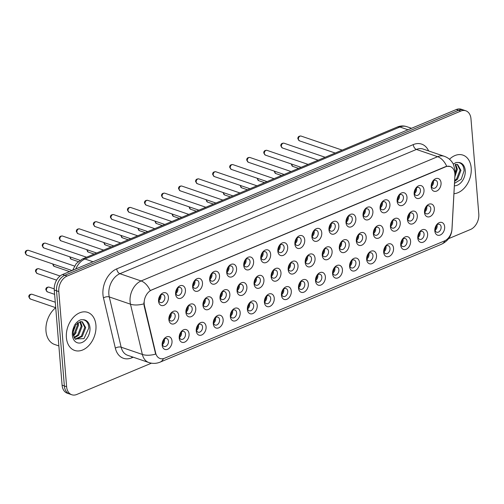 <?xml version="1.0" encoding="UTF-8"?>
<svg xmlns="http://www.w3.org/2000/svg" width="504" height="504" viewBox="0 0 504 504"><rect width="100%" height="100%" fill="white"/><g stroke="black" fill="none" stroke-linecap="round" stroke-linejoin="round"><path stroke-width="0.76" d="M189.05 333.887A6.703 4.7 -71.1 0 1 184.634 342.14A6.703 4.7 -71.1 0 1 179.203 338.014A6.703 4.7 -71.1 0 1 179.355 335.632A6.703 4.7 -71.1 0 1 180.161 333.283A6.703 4.7 -71.1 0 1 185.441 329.433A6.703 4.7 -71.1 0 1 189.05 333.887M179.411 335.374A4.19 2.936 108.9 0 0 179.355 336.659A4.19 2.936 108.9 0 0 181.075 339.337A4.19 2.936 108.9 0 0 184.199 338.127A4.19 2.936 108.9 0 0 185.51 334.083A4.19 2.936 108.9 0 0 183.784 331.405A4.19 2.936 108.9 0 0 180.048 333.516M206.092 326.743A6.703 4.7 -71.1 0 1 201.676 334.996A6.703 4.7 -71.1 0 1 196.245 330.87A6.703 4.7 -71.1 0 1 196.396 328.488A6.703 4.7 -71.1 0 1 197.203 326.138A6.703 4.7 -71.1 0 1 202.482 322.289A6.703 4.7 -71.1 0 1 206.092 326.743M196.453 328.23A4.19 2.936 108.9 0 0 196.396 329.515A4.19 2.936 108.9 0 0 198.116 332.193A4.19 2.936 108.9 0 0 201.241 330.983A4.19 2.936 108.9 0 0 202.545 326.939A4.19 2.936 108.9 0 0 200.825 324.261A4.19 2.936 108.9 0 0 197.089 326.378M223.133 319.605A6.703 4.7 -71.1 0 1 218.717 327.858A6.703 4.7 -71.1 0 1 213.287 323.732A6.703 4.7 -71.1 0 1 213.438 321.35A6.703 4.7 -71.1 0 1 214.244 319A6.703 4.7 -71.1 0 1 219.523 315.151A6.703 4.7 -71.1 0 1 223.133 319.605M213.494 321.092A4.19 2.936 108.9 0 0 213.438 322.377A4.19 2.936 108.9 0 0 215.158 325.055A4.19 2.936 108.9 0 0 218.282 323.845A4.19 2.936 108.9 0 0 219.587 319.801A4.19 2.936 108.9 0 0 217.867 317.123A4.19 2.936 108.9 0 0 214.124 319.234M240.175 312.461A6.703 4.7 -71.1 0 1 235.759 320.714A6.703 4.7 -71.1 0 1 230.328 316.588A6.703 4.7 -71.1 0 1 230.479 314.206A6.703 4.7 -71.1 0 1 231.279 311.856A6.703 4.7 -71.1 0 1 236.565 308.007A6.703 4.7 -71.1 0 1 240.175 312.461M230.536 313.948A4.19 2.936 108.9 0 0 230.479 315.233A4.19 2.936 108.9 0 0 232.199 317.911A4.19 2.936 108.9 0 0 235.324 316.701A4.19 2.936 108.9 0 0 236.628 312.656A4.19 2.936 108.9 0 0 234.908 309.979A4.19 2.936 108.9 0 0 231.166 312.096M257.21 305.323A6.703 4.7 -71.1 0 1 252.8 313.576A6.703 4.7 -71.1 0 1 247.369 309.45A6.703 4.7 -71.1 0 1 247.521 307.068A6.703 4.7 -71.1 0 1 248.321 304.718A6.703 4.7 -71.1 0 1 253.607 300.869A6.703 4.7 -71.1 0 1 257.21 305.323M247.577 306.81A4.19 2.936 108.9 0 0 247.521 308.095A4.19 2.936 108.9 0 0 249.241 310.773A4.19 2.936 108.9 0 0 252.365 309.563A4.19 2.936 108.9 0 0 253.669 305.519A4.19 2.936 108.9 0 0 251.95 302.841A4.19 2.936 108.9 0 0 248.207 304.952M274.252 298.179A6.703 4.7 -71.1 0 1 269.842 306.432A6.703 4.7 -71.1 0 1 264.411 302.305A6.703 4.7 -71.1 0 1 264.562 299.924A6.703 4.7 -71.1 0 1 265.362 297.574A6.703 4.7 -71.1 0 1 270.642 293.725A6.703 4.7 -71.1 0 1 274.252 298.179M264.613 299.666A4.19 2.936 108.9 0 0 264.562 300.951A4.19 2.936 108.9 0 0 266.282 303.628A4.19 2.936 108.9 0 0 269.407 302.419A4.19 2.936 108.9 0 0 270.711 298.374A4.19 2.936 108.9 0 0 268.991 295.697A4.19 2.936 108.9 0 0 265.249 297.814M291.293 291.041A6.703 4.7 -71.1 0 1 286.883 299.294A6.703 4.7 -71.1 0 1 281.452 295.168A6.703 4.7 -71.1 0 1 281.604 292.786A6.703 4.7 -71.1 0 1 282.404 290.436A6.703 4.7 -71.1 0 1 287.683 286.587A6.703 4.7 -71.1 0 1 291.293 291.041M281.654 292.528A4.19 2.936 108.9 0 0 281.597 293.813A4.19 2.936 108.9 0 0 283.324 296.491A4.19 2.936 108.9 0 0 286.448 295.281A4.19 2.936 108.9 0 0 287.752 291.236A4.19 2.936 108.9 0 0 286.033 288.559A4.19 2.936 108.9 0 0 282.29 290.669M308.335 283.897A6.703 4.7 -71.1 0 1 303.925 292.15A6.703 4.7 -71.1 0 1 298.494 288.023A6.703 4.7 -71.1 0 1 298.645 285.642A6.703 4.7 -71.1 0 1 299.445 283.292A6.703 4.7 -71.1 0 1 304.725 279.443A6.703 4.7 -71.1 0 1 308.335 283.897M298.696 285.384A4.19 2.936 108.9 0 0 298.639 286.669A4.19 2.936 108.9 0 0 300.359 289.346A4.19 2.936 108.9 0 0 303.49 288.137A4.19 2.936 108.9 0 0 304.794 284.092A4.19 2.936 108.9 0 0 303.074 281.415A4.19 2.936 108.9 0 0 299.332 283.531M325.376 276.759A6.703 4.7 -71.1 0 1 320.966 285.012A6.703 4.7 -71.1 0 1 315.536 280.886A6.703 4.7 -71.1 0 1 315.68 278.504A6.703 4.7 -71.1 0 1 316.487 276.154A6.703 4.7 -71.1 0 1 321.766 272.305A6.703 4.7 -71.1 0 1 325.376 276.759M315.737 278.246A4.19 2.936 108.9 0 0 315.68 279.531A4.19 2.936 108.9 0 0 317.4 282.209A4.19 2.936 108.9 0 0 320.531 280.999A4.19 2.936 108.9 0 0 321.836 276.954A4.19 2.936 108.9 0 0 320.116 274.277A4.19 2.936 108.9 0 0 316.373 276.387M342.418 269.615A6.703 4.7 -71.1 0 1 338.008 277.868A6.703 4.7 -71.1 0 1 332.577 273.741A6.703 4.7 -71.1 0 1 332.722 271.36A6.703 4.7 -71.1 0 1 333.528 269.01A6.703 4.7 -71.1 0 1 338.808 265.161A6.703 4.7 -71.1 0 1 342.418 269.615M332.779 271.102A4.19 2.936 108.9 0 0 332.722 272.387A4.19 2.936 108.9 0 0 334.442 275.064A4.19 2.936 108.9 0 0 337.573 273.855A4.19 2.936 108.9 0 0 338.877 269.81A4.19 2.936 108.9 0 0 337.157 267.133A4.19 2.936 108.9 0 0 333.415 269.249M359.459 262.477A6.703 4.7 -71.1 0 1 355.043 270.73A6.703 4.7 -71.1 0 1 349.612 266.603A6.703 4.7 -71.1 0 1 349.763 264.222A6.703 4.7 -71.1 0 1 350.57 261.872A6.703 4.7 -71.1 0 1 355.849 258.023A6.703 4.7 -71.1 0 1 359.459 262.477M349.82 263.964A4.19 2.936 108.9 0 0 349.763 265.249A4.19 2.936 108.9 0 0 351.483 267.926A4.19 2.936 108.9 0 0 354.614 266.717A4.19 2.936 108.9 0 0 355.919 262.672A4.19 2.936 108.9 0 0 354.192 259.995A4.19 2.936 108.9 0 0 350.456 262.105M376.501 255.333A6.703 4.7 -71.1 0 1 372.084 263.586A6.703 4.7 -71.1 0 1 366.654 259.459A6.703 4.7 -71.1 0 1 366.805 257.078A6.703 4.7 -71.1 0 1 367.611 254.728A6.703 4.7 -71.1 0 1 372.891 250.879A6.703 4.7 -71.1 0 1 376.501 255.333M366.862 256.82A4.19 2.936 108.9 0 0 366.805 258.105A4.19 2.936 108.9 0 0 368.525 260.782A4.19 2.936 108.9 0 0 371.65 259.573A4.19 2.936 108.9 0 0 372.954 255.528A4.19 2.936 108.9 0 0 371.234 252.851A4.19 2.936 108.9 0 0 367.498 254.967M393.542 248.195A6.703 4.7 -71.1 0 1 389.126 256.448A6.703 4.7 -71.1 0 1 383.695 252.321A6.703 4.7 -71.1 0 1 383.846 249.94A6.703 4.7 -71.1 0 1 384.653 247.59A6.703 4.7 -71.1 0 1 389.932 243.741A6.703 4.7 -71.1 0 1 393.542 248.195M383.903 249.682A4.19 2.936 108.9 0 0 383.846 250.967A4.19 2.936 108.9 0 0 385.566 253.644A4.19 2.936 108.9 0 0 388.691 252.435A4.19 2.936 108.9 0 0 389.995 248.39A4.19 2.936 108.9 0 0 388.275 245.713A4.19 2.936 108.9 0 0 384.539 247.823M410.584 241.051A6.703 4.7 -71.1 0 1 406.167 249.304A6.703 4.7 -71.1 0 1 400.737 245.177A6.703 4.7 -71.1 0 1 400.888 242.796A6.703 4.7 -71.1 0 1 401.688 240.446A6.703 4.7 -71.1 0 1 406.974 236.597A6.703 4.7 -71.1 0 1 410.584 241.051M400.945 242.537A4.19 2.936 108.9 0 0 400.888 243.823A4.19 2.936 108.9 0 0 402.608 246.5A4.19 2.936 108.9 0 0 405.733 245.291A4.19 2.936 108.9 0 0 407.037 241.246A4.19 2.936 108.9 0 0 405.317 238.568A4.19 2.936 108.9 0 0 401.575 240.685M427.619 233.913A6.703 4.7 -71.1 0 1 423.209 242.166A6.703 4.7 -71.1 0 1 417.778 238.039A6.703 4.7 -71.1 0 1 417.929 235.658A6.703 4.7 -71.1 0 1 418.729 233.308A6.703 4.7 -71.1 0 1 424.015 229.459A6.703 4.7 -71.1 0 1 427.619 233.913M417.986 235.399A4.19 2.936 108.9 0 0 417.929 236.685A4.19 2.936 108.9 0 0 419.649 239.362A4.19 2.936 108.9 0 0 422.774 238.153A4.19 2.936 108.9 0 0 424.078 234.108A4.19 2.936 108.9 0 0 422.358 231.431A4.19 2.936 108.9 0 0 418.616 233.541M444.66 226.768A6.703 4.7 -71.1 0 1 440.25 235.022A6.703 4.7 -71.1 0 1 434.82 230.895A6.703 4.7 -71.1 0 1 434.971 228.514A6.703 4.7 -71.1 0 1 435.771 226.164A6.703 4.7 -71.1 0 1 441.057 222.314A6.703 4.7 -71.1 0 1 444.66 226.768M435.028 228.255A4.19 2.936 108.9 0 0 434.971 229.541A4.19 2.936 108.9 0 0 436.691 232.218A4.19 2.936 108.9 0 0 439.816 231.008A4.19 2.936 108.9 0 0 441.12 226.964A4.19 2.936 108.9 0 0 439.4 224.286A4.19 2.936 108.9 0 0 435.658 226.403M172.009 341.025A6.703 4.7 -71.1 0 1 167.599 349.278A6.703 4.7 -71.1 0 1 162.168 345.152A6.703 4.7 -71.1 0 1 162.313 342.77A6.703 4.7 -71.1 0 1 163.12 340.421A6.703 4.7 -71.1 0 1 168.399 336.571A6.703 4.7 -71.1 0 1 172.009 341.025M162.37 342.512A4.19 2.936 108.9 0 0 162.313 343.797A4.19 2.936 108.9 0 0 164.033 346.475A4.19 2.936 108.9 0 0 167.164 345.265A4.19 2.936 108.9 0 0 168.468 341.221A4.19 2.936 108.9 0 0 166.748 338.543A4.19 2.936 108.9 0 0 163.006 340.66M195.766 308.341A6.703 4.7 -71.1 0 1 191.35 316.594A6.703 4.7 -71.1 0 1 185.919 312.467A6.703 4.7 -71.1 0 1 186.071 310.086A6.703 4.7 -71.1 0 1 186.871 307.736A6.703 4.7 -71.1 0 1 192.156 303.887A6.703 4.7 -71.1 0 1 195.766 308.341M186.127 309.828A4.19 2.936 108.9 0 0 186.071 311.113A4.19 2.936 108.9 0 0 187.79 313.79A4.19 2.936 108.9 0 0 190.915 312.581A4.19 2.936 108.9 0 0 192.219 308.536A4.19 2.936 108.9 0 0 190.499 305.859A4.19 2.936 108.9 0 0 186.757 307.976M212.801 301.203A6.703 4.7 -71.1 0 1 208.391 309.456A6.703 4.7 -71.1 0 1 202.961 305.323A6.703 4.7 -71.1 0 1 203.112 302.948A6.703 4.7 -71.1 0 1 203.912 300.592A6.703 4.7 -71.1 0 1 209.198 296.749A6.703 4.7 -71.1 0 1 212.801 301.203M203.169 302.69A4.19 2.936 108.9 0 0 203.112 303.975A4.19 2.936 108.9 0 0 204.832 306.646A4.19 2.936 108.9 0 0 207.957 305.437A4.19 2.936 108.9 0 0 209.261 301.392A4.19 2.936 108.9 0 0 207.541 298.721A4.19 2.936 108.9 0 0 203.799 300.831M229.843 294.059A6.703 4.7 -71.1 0 1 225.433 302.312A6.703 4.7 -71.1 0 1 220.002 298.185A6.703 4.7 -71.1 0 1 220.154 295.804A6.703 4.7 -71.1 0 1 220.954 293.454A6.703 4.7 -71.1 0 1 226.233 289.605A6.703 4.7 -71.1 0 1 229.843 294.059M220.204 295.546A4.19 2.936 108.9 0 0 220.154 296.831A4.19 2.936 108.9 0 0 221.873 299.508A4.19 2.936 108.9 0 0 224.998 298.299A4.19 2.936 108.9 0 0 226.302 294.254A4.19 2.936 108.9 0 0 224.582 291.577A4.19 2.936 108.9 0 0 220.84 293.693M246.884 286.921A6.703 4.7 -71.1 0 1 242.474 295.174A6.703 4.7 -71.1 0 1 237.044 291.041A6.703 4.7 -71.1 0 1 237.195 288.666A6.703 4.7 -71.1 0 1 237.995 286.31A6.703 4.7 -71.1 0 1 243.274 282.467A6.703 4.7 -71.1 0 1 246.884 286.921M237.245 288.408A4.19 2.936 108.9 0 0 237.189 289.693A4.19 2.936 108.9 0 0 238.915 292.364A4.19 2.936 108.9 0 0 242.04 291.154A4.19 2.936 108.9 0 0 243.344 287.11A4.19 2.936 108.9 0 0 241.624 284.439A4.19 2.936 108.9 0 0 237.882 286.549M263.926 279.777A6.703 4.7 -71.1 0 1 259.516 288.03A6.703 4.7 -71.1 0 1 254.085 283.903A6.703 4.7 -71.1 0 1 254.23 281.522A6.703 4.7 -71.1 0 1 255.037 279.172A6.703 4.7 -71.1 0 1 260.316 275.323A6.703 4.7 -71.1 0 1 263.926 279.777M254.287 281.264A4.19 2.936 108.9 0 0 254.23 282.549A4.19 2.936 108.9 0 0 255.95 285.226A4.19 2.936 108.9 0 0 259.081 284.017A4.19 2.936 108.9 0 0 260.385 279.972A4.19 2.936 108.9 0 0 258.665 277.294A4.19 2.936 108.9 0 0 254.923 279.411M280.967 272.639A6.703 4.7 -71.1 0 1 276.557 280.892A6.703 4.7 -71.1 0 1 271.127 276.759A6.703 4.7 -71.1 0 1 271.272 274.384A6.703 4.7 -71.1 0 1 272.078 272.028A6.703 4.7 -71.1 0 1 277.358 268.185A6.703 4.7 -71.1 0 1 280.967 272.639M271.328 274.126A4.19 2.936 108.9 0 0 271.272 275.411A4.19 2.936 108.9 0 0 272.992 278.082A4.19 2.936 108.9 0 0 276.123 276.872A4.19 2.936 108.9 0 0 277.427 272.828A4.19 2.936 108.9 0 0 275.707 270.157A4.19 2.936 108.9 0 0 271.965 272.267M298.009 265.495A6.703 4.7 -71.1 0 1 293.599 273.748A6.703 4.7 -71.1 0 1 288.168 269.621A6.703 4.7 -71.1 0 1 288.313 267.24A6.703 4.7 -71.1 0 1 289.12 264.89A6.703 4.7 -71.1 0 1 294.399 261.041A6.703 4.7 -71.1 0 1 298.009 265.495M288.37 266.981A4.19 2.936 108.9 0 0 288.313 268.267A4.19 2.936 108.9 0 0 290.033 270.944A4.19 2.936 108.9 0 0 293.164 269.734A4.19 2.936 108.9 0 0 294.468 265.69A4.19 2.936 108.9 0 0 292.748 263.012A4.19 2.936 108.9 0 0 289.006 265.129M315.05 258.357A6.703 4.7 -71.1 0 1 310.634 266.61A6.703 4.7 -71.1 0 1 305.204 262.477A6.703 4.7 -71.1 0 1 305.355 260.102A6.703 4.7 -71.1 0 1 306.161 257.746A6.703 4.7 -71.1 0 1 311.441 253.903A6.703 4.7 -71.1 0 1 315.05 258.357M305.411 259.844A4.19 2.936 108.9 0 0 305.355 261.129A4.19 2.936 108.9 0 0 307.075 263.8A4.19 2.936 108.9 0 0 310.199 262.59A4.19 2.936 108.9 0 0 311.51 258.546A4.19 2.936 108.9 0 0 309.784 255.874A4.19 2.936 108.9 0 0 306.048 257.985M332.092 251.213A6.703 4.7 -71.1 0 1 327.676 259.466A6.703 4.7 -71.1 0 1 322.245 255.339A6.703 4.7 -71.1 0 1 322.396 252.958A6.703 4.7 -71.1 0 1 323.203 250.608A6.703 4.7 -71.1 0 1 328.482 246.758A6.703 4.7 -71.1 0 1 332.092 251.213M322.453 252.699A4.19 2.936 108.9 0 0 322.396 253.984A4.19 2.936 108.9 0 0 324.116 256.662A4.19 2.936 108.9 0 0 327.241 255.452A4.19 2.936 108.9 0 0 328.545 251.408A4.19 2.936 108.9 0 0 326.825 248.73A4.19 2.936 108.9 0 0 323.089 250.847M349.133 244.075A6.703 4.7 -71.1 0 1 344.717 252.328A6.703 4.7 -71.1 0 1 339.286 248.195A6.703 4.7 -71.1 0 1 339.438 245.82A6.703 4.7 -71.1 0 1 340.244 243.463A6.703 4.7 -71.1 0 1 345.524 239.621A6.703 4.7 -71.1 0 1 349.133 244.075M339.494 245.561A4.19 2.936 108.9 0 0 339.438 246.847A4.19 2.936 108.9 0 0 341.158 249.518A4.19 2.936 108.9 0 0 344.282 248.308A4.19 2.936 108.9 0 0 345.587 244.264A4.19 2.936 108.9 0 0 343.867 241.592A4.19 2.936 108.9 0 0 340.131 243.703M366.175 236.93A6.703 4.7 -71.1 0 1 361.759 245.183A6.703 4.7 -71.1 0 1 356.328 241.057A6.703 4.7 -71.1 0 1 356.479 238.676A6.703 4.7 -71.1 0 1 357.279 236.326A6.703 4.7 -71.1 0 1 362.565 232.476A6.703 4.7 -71.1 0 1 366.175 236.93M356.536 238.417A4.19 2.936 108.9 0 0 356.479 239.702A4.19 2.936 108.9 0 0 358.199 242.38A4.19 2.936 108.9 0 0 361.324 241.17A4.19 2.936 108.9 0 0 362.628 237.126A4.19 2.936 108.9 0 0 360.908 234.448A4.19 2.936 108.9 0 0 357.166 236.565M383.21 229.792A6.703 4.7 -71.1 0 1 378.8 238.046A6.703 4.7 -71.1 0 1 373.37 233.913A6.703 4.7 -71.1 0 1 373.521 231.538A6.703 4.7 -71.1 0 1 374.321 229.181A6.703 4.7 -71.1 0 1 379.606 225.338A6.703 4.7 -71.1 0 1 383.21 229.792M373.577 231.279A4.19 2.936 108.9 0 0 373.521 232.564A4.19 2.936 108.9 0 0 375.241 235.236A4.19 2.936 108.9 0 0 378.365 234.032A4.19 2.936 108.9 0 0 379.669 229.982A4.19 2.936 108.9 0 0 377.95 227.31A4.19 2.936 108.9 0 0 374.207 229.421M400.252 222.648A6.703 4.7 -71.1 0 1 395.842 230.901A6.703 4.7 -71.1 0 1 390.411 226.775A6.703 4.7 -71.1 0 1 390.562 224.393A6.703 4.7 -71.1 0 1 391.362 222.043A6.703 4.7 -71.1 0 1 396.648 218.194A6.703 4.7 -71.1 0 1 400.252 222.648M390.613 224.135A4.19 2.936 108.9 0 0 390.562 225.42A4.19 2.936 108.9 0 0 392.282 228.098A4.19 2.936 108.9 0 0 395.407 226.888A4.19 2.936 108.9 0 0 396.711 222.844A4.19 2.936 108.9 0 0 394.991 220.166A4.19 2.936 108.9 0 0 391.249 222.283M417.293 215.51A6.703 4.7 -71.1 0 1 412.883 223.763A6.703 4.7 -71.1 0 1 407.452 219.631A6.703 4.7 -71.1 0 1 407.604 217.256A6.703 4.7 -71.1 0 1 408.404 214.899A6.703 4.7 -71.1 0 1 413.683 211.056A6.703 4.7 -71.1 0 1 417.293 215.51M407.654 216.997A4.19 2.936 108.9 0 0 407.597 218.282A4.19 2.936 108.9 0 0 409.324 220.954A4.19 2.936 108.9 0 0 412.448 219.75A4.19 2.936 108.9 0 0 413.752 215.699A4.19 2.936 108.9 0 0 412.033 213.028A4.19 2.936 108.9 0 0 408.29 215.139M434.335 208.366A6.703 4.7 -71.1 0 1 429.925 216.619A6.703 4.7 -71.1 0 1 424.494 212.493A6.703 4.7 -71.1 0 1 424.645 210.111A6.703 4.7 -71.1 0 1 425.445 207.761A6.703 4.7 -71.1 0 1 430.725 203.912A6.703 4.7 -71.1 0 1 434.335 208.366M424.696 209.853A4.19 2.936 108.9 0 0 424.639 211.138A4.19 2.936 108.9 0 0 426.359 213.816A4.19 2.936 108.9 0 0 429.49 212.606A4.19 2.936 108.9 0 0 430.794 208.561A4.19 2.936 108.9 0 0 429.074 205.884A4.19 2.936 108.9 0 0 425.332 208.001M178.725 315.485A6.703 4.7 -71.1 0 1 174.308 323.738A6.703 4.7 -71.1 0 1 168.878 319.605A6.703 4.7 -71.1 0 1 169.029 317.224A6.703 4.7 -71.1 0 1 169.829 314.874A6.703 4.7 -71.1 0 1 175.115 311.031A6.703 4.7 -71.1 0 1 178.725 315.485M169.086 316.972A4.19 2.936 108.9 0 0 169.029 318.257A4.19 2.936 108.9 0 0 170.749 320.928A4.19 2.936 108.9 0 0 173.874 319.719A4.19 2.936 108.9 0 0 175.178 315.674A4.19 2.936 108.9 0 0 173.458 313.003A4.19 2.936 108.9 0 0 169.716 315.113M185.434 289.939A6.703 4.7 -71.1 0 1 181.024 298.192A6.703 4.7 -71.1 0 1 175.594 294.065A6.703 4.7 -71.1 0 1 175.745 291.684A6.703 4.7 -71.1 0 1 176.545 289.334A6.703 4.7 -71.1 0 1 181.824 285.484A6.703 4.7 -71.1 0 1 185.434 289.939M175.795 291.425A4.19 2.936 108.9 0 0 175.738 292.711A4.19 2.936 108.9 0 0 177.465 295.388A4.19 2.936 108.9 0 0 180.589 294.178A4.19 2.936 108.9 0 0 181.894 290.134A4.19 2.936 108.9 0 0 180.174 287.456A4.19 2.936 108.9 0 0 176.431 289.567M202.476 282.801A6.703 4.7 -71.1 0 1 198.066 291.047A6.703 4.7 -71.1 0 1 192.635 286.921A6.703 4.7 -71.1 0 1 192.786 284.539A6.703 4.7 -71.1 0 1 193.586 282.19A6.703 4.7 -71.1 0 1 198.866 278.347A6.703 4.7 -71.1 0 1 202.476 282.801M192.837 284.288A4.19 2.936 108.9 0 0 192.78 285.566A4.19 2.936 108.9 0 0 194.5 288.244A4.19 2.936 108.9 0 0 197.631 287.034A4.19 2.936 108.9 0 0 198.935 282.99A4.19 2.936 108.9 0 0 197.215 280.312A4.19 2.936 108.9 0 0 193.473 282.429M219.517 275.656A6.703 4.7 -71.1 0 1 215.107 283.909A6.703 4.7 -71.1 0 1 209.677 279.783A6.703 4.7 -71.1 0 1 209.822 277.402A6.703 4.7 -71.1 0 1 210.628 275.052A6.703 4.7 -71.1 0 1 215.907 271.202A6.703 4.7 -71.1 0 1 219.517 275.656M209.878 277.143A4.19 2.936 108.9 0 0 209.822 278.428A4.19 2.936 108.9 0 0 211.541 281.106A4.19 2.936 108.9 0 0 214.673 279.896A4.19 2.936 108.9 0 0 215.977 275.852A4.19 2.936 108.9 0 0 214.257 273.174A4.19 2.936 108.9 0 0 210.514 275.285M236.559 268.519A6.703 4.7 -71.1 0 1 232.149 276.765A6.703 4.7 -71.1 0 1 226.718 272.639A6.703 4.7 -71.1 0 1 226.863 270.257A6.703 4.7 -71.1 0 1 227.669 267.908A6.703 4.7 -71.1 0 1 232.949 264.065A6.703 4.7 -71.1 0 1 236.559 268.519M226.92 270.005A4.19 2.936 108.9 0 0 226.863 271.284A4.19 2.936 108.9 0 0 228.583 273.962A4.19 2.936 108.9 0 0 231.714 272.752A4.19 2.936 108.9 0 0 233.018 268.708A4.19 2.936 108.9 0 0 231.298 266.03A4.19 2.936 108.9 0 0 227.556 268.147M253.6 261.374A6.703 4.7 -71.1 0 1 249.19 269.627A6.703 4.7 -71.1 0 1 243.76 265.501A6.703 4.7 -71.1 0 1 243.904 263.119A6.703 4.7 -71.1 0 1 244.711 260.77A6.703 4.7 -71.1 0 1 249.99 256.92A6.703 4.7 -71.1 0 1 253.6 261.374M243.961 262.861A4.19 2.936 108.9 0 0 243.904 264.146A4.19 2.936 108.9 0 0 245.624 266.824A4.19 2.936 108.9 0 0 248.756 265.614A4.19 2.936 108.9 0 0 250.06 261.57A4.19 2.936 108.9 0 0 248.34 258.892A4.19 2.936 108.9 0 0 244.597 261.003M270.642 254.237A6.703 4.7 -71.1 0 1 266.225 262.483A6.703 4.7 -71.1 0 1 260.795 258.357A6.703 4.7 -71.1 0 1 260.946 255.975A6.703 4.7 -71.1 0 1 261.752 253.625A6.703 4.7 -71.1 0 1 267.032 249.782A6.703 4.7 -71.1 0 1 270.642 254.237M261.003 255.723A4.19 2.936 108.9 0 0 260.946 257.002A4.19 2.936 108.9 0 0 262.666 259.68A4.19 2.936 108.9 0 0 265.791 258.47A4.19 2.936 108.9 0 0 267.101 254.426A4.19 2.936 108.9 0 0 265.375 251.748A4.19 2.936 108.9 0 0 261.639 253.865M287.683 247.092A6.703 4.7 -71.1 0 1 283.267 255.345A6.703 4.7 -71.1 0 1 277.836 251.219A6.703 4.7 -71.1 0 1 277.988 248.837A6.703 4.7 -71.1 0 1 278.794 246.488A6.703 4.7 -71.1 0 1 284.073 242.638A6.703 4.7 -71.1 0 1 287.683 247.092M278.044 248.579A4.19 2.936 108.9 0 0 277.988 249.864A4.19 2.936 108.9 0 0 279.707 252.542A4.19 2.936 108.9 0 0 282.832 251.332A4.19 2.936 108.9 0 0 284.136 247.288A4.19 2.936 108.9 0 0 282.416 244.61A4.19 2.936 108.9 0 0 278.68 246.721M304.725 239.954A6.703 4.7 -71.1 0 1 300.308 248.201A6.703 4.7 -71.1 0 1 294.878 244.075A6.703 4.7 -71.1 0 1 295.029 241.693A6.703 4.7 -71.1 0 1 295.835 239.343A6.703 4.7 -71.1 0 1 301.115 235.5A6.703 4.7 -71.1 0 1 304.725 239.954M295.086 241.441A4.19 2.936 108.9 0 0 295.029 242.72A4.19 2.936 108.9 0 0 296.749 245.398A4.19 2.936 108.9 0 0 299.874 244.188A4.19 2.936 108.9 0 0 301.178 240.143A4.19 2.936 108.9 0 0 299.458 237.466A4.19 2.936 108.9 0 0 295.716 239.583M321.766 232.81A6.703 4.7 -71.1 0 1 317.35 241.063A6.703 4.7 -71.1 0 1 311.919 236.937A6.703 4.7 -71.1 0 1 312.071 234.555A6.703 4.7 -71.1 0 1 312.871 232.205A6.703 4.7 -71.1 0 1 318.156 228.356A6.703 4.7 -71.1 0 1 321.766 232.81M312.127 234.297A4.19 2.936 108.9 0 0 312.071 235.582A4.19 2.936 108.9 0 0 313.79 238.26A4.19 2.936 108.9 0 0 316.915 237.05A4.19 2.936 108.9 0 0 318.219 233.006A4.19 2.936 108.9 0 0 316.499 230.328A4.19 2.936 108.9 0 0 312.757 232.439M338.801 225.672A6.703 4.7 -71.1 0 1 334.391 233.919A6.703 4.7 -71.1 0 1 328.961 229.792A6.703 4.7 -71.1 0 1 329.112 227.411A6.703 4.7 -71.1 0 1 329.912 225.061A6.703 4.7 -71.1 0 1 335.198 221.218A6.703 4.7 -71.1 0 1 338.801 225.672M329.169 227.159A4.19 2.936 108.9 0 0 329.112 228.438A4.19 2.936 108.9 0 0 330.832 231.116A4.19 2.936 108.9 0 0 333.957 229.906A4.19 2.936 108.9 0 0 335.261 225.861A4.19 2.936 108.9 0 0 333.541 223.184A4.19 2.936 108.9 0 0 329.799 225.301M355.843 218.528A6.703 4.7 -71.1 0 1 351.433 226.781A6.703 4.7 -71.1 0 1 346.002 222.655A6.703 4.7 -71.1 0 1 346.154 220.273A6.703 4.7 -71.1 0 1 346.954 217.923A6.703 4.7 -71.1 0 1 352.233 214.074A6.703 4.7 -71.1 0 1 355.843 218.528M346.204 220.015A4.19 2.936 108.9 0 0 346.154 221.3A4.19 2.936 108.9 0 0 347.873 223.978A4.19 2.936 108.9 0 0 350.998 222.768A4.19 2.936 108.9 0 0 352.302 218.723A4.19 2.936 108.9 0 0 350.582 216.046A4.19 2.936 108.9 0 0 346.84 218.156M372.884 211.39A6.703 4.7 -71.1 0 1 368.474 219.637A6.703 4.7 -71.1 0 1 363.044 215.51A6.703 4.7 -71.1 0 1 363.195 213.129A6.703 4.7 -71.1 0 1 363.995 210.779A6.703 4.7 -71.1 0 1 369.274 206.936A6.703 4.7 -71.1 0 1 372.884 211.39M363.245 212.877A4.19 2.936 108.9 0 0 363.189 214.156A4.19 2.936 108.9 0 0 364.915 216.833A4.19 2.936 108.9 0 0 368.04 215.624A4.19 2.936 108.9 0 0 369.344 211.579A4.19 2.936 108.9 0 0 367.624 208.902A4.19 2.936 108.9 0 0 363.882 211.018M389.926 204.246A6.703 4.7 -71.1 0 1 385.516 212.499A6.703 4.7 -71.1 0 1 380.085 208.373A6.703 4.7 -71.1 0 1 380.236 205.991A6.703 4.7 -71.1 0 1 381.037 203.641A6.703 4.7 -71.1 0 1 386.316 199.792A6.703 4.7 -71.1 0 1 389.926 204.246M380.287 205.733A4.19 2.936 108.9 0 0 380.23 207.018A4.19 2.936 108.9 0 0 381.95 209.696A4.19 2.936 108.9 0 0 385.081 208.486A4.19 2.936 108.9 0 0 386.385 204.441A4.19 2.936 108.9 0 0 384.665 201.764A4.19 2.936 108.9 0 0 380.923 203.874M406.967 197.108A6.703 4.7 -71.1 0 1 402.557 205.355A6.703 4.7 -71.1 0 1 397.127 201.228A6.703 4.7 -71.1 0 1 397.272 198.847A6.703 4.7 -71.1 0 1 398.078 196.497A6.703 4.7 -71.1 0 1 403.358 192.654A6.703 4.7 -71.1 0 1 406.967 197.108M397.328 198.595A4.19 2.936 108.9 0 0 397.272 199.874A4.19 2.936 108.9 0 0 398.992 202.551A4.19 2.936 108.9 0 0 402.123 201.342A4.19 2.936 108.9 0 0 403.427 197.297A4.19 2.936 108.9 0 0 401.707 194.62A4.19 2.936 108.9 0 0 397.965 196.736M424.009 189.964A6.703 4.7 -71.1 0 1 419.599 198.217A6.703 4.7 -71.1 0 1 414.168 194.09A6.703 4.7 -71.1 0 1 414.313 191.709A6.703 4.7 -71.1 0 1 415.12 189.359A6.703 4.7 -71.1 0 1 420.399 185.51A6.703 4.7 -71.1 0 1 424.009 189.964M414.37 191.451A4.19 2.936 108.9 0 0 414.313 192.736A4.19 2.936 108.9 0 0 416.033 195.413A4.19 2.936 108.9 0 0 419.164 194.204A4.19 2.936 108.9 0 0 420.468 190.159A4.19 2.936 108.9 0 0 418.748 187.482A4.19 2.936 108.9 0 0 415.006 189.592M441.05 182.826A6.703 4.7 -71.1 0 1 436.634 191.073A6.703 4.7 -71.1 0 1 431.204 186.946A6.703 4.7 -71.1 0 1 431.355 184.565A6.703 4.7 -71.1 0 1 432.161 182.215A6.703 4.7 -71.1 0 1 437.441 178.372A6.703 4.7 -71.1 0 1 441.05 182.826M431.411 184.313A4.19 2.936 108.9 0 0 431.355 185.592A4.19 2.936 108.9 0 0 433.075 188.269A4.19 2.936 108.9 0 0 436.206 187.06A4.19 2.936 108.9 0 0 437.51 183.015A4.19 2.936 108.9 0 0 435.784 180.338A4.19 2.936 108.9 0 0 432.048 182.454M168.393 297.077A6.703 4.7 -71.1 0 1 163.983 305.329A6.703 4.7 -71.1 0 1 158.552 301.203A6.703 4.7 -71.1 0 1 158.703 298.822A6.703 4.7 -71.1 0 1 159.503 296.472A6.703 4.7 -71.1 0 1 164.789 292.629A6.703 4.7 -71.1 0 1 168.393 297.077M158.76 298.563A4.19 2.936 108.9 0 0 158.703 299.849A4.19 2.936 108.9 0 0 160.423 302.526A4.19 2.936 108.9 0 0 163.548 301.316A4.19 2.936 108.9 0 0 164.852 297.272A4.19 2.936 108.9 0 0 163.132 294.594A4.19 2.936 108.9 0 0 159.39 296.711M181.402 331.909A4.19 2.936 -71.1 0 1 181.547 332.728A4.19 2.936 -71.1 0 1 179.5 337.478M198.444 324.765A4.19 2.936 -71.1 0 1 198.589 325.584A4.19 2.936 -71.1 0 1 196.541 330.334M215.485 317.627A4.19 2.936 -71.1 0 1 215.63 318.446A4.19 2.936 -71.1 0 1 213.583 323.196M232.527 310.483A4.19 2.936 -71.1 0 1 232.672 311.302A4.19 2.936 -71.1 0 1 230.624 316.052M249.568 303.345A4.19 2.936 -71.1 0 1 249.713 304.164A4.19 2.936 -71.1 0 1 247.666 308.914M266.61 296.207A4.19 2.936 -71.1 0 1 266.748 297.02A4.19 2.936 -71.1 0 1 264.707 301.77M283.645 289.063A4.19 2.936 -71.1 0 1 283.79 289.882A4.19 2.936 -71.1 0 1 281.742 294.632M300.686 281.925A4.19 2.936 -71.1 0 1 300.831 282.738A4.19 2.936 -71.1 0 1 298.784 287.488M317.728 274.781A4.19 2.936 -71.1 0 1 317.873 275.6A4.19 2.936 -71.1 0 1 315.825 280.35M334.769 267.643A4.19 2.936 -71.1 0 1 334.914 268.456A4.19 2.936 -71.1 0 1 332.867 273.206M351.811 260.499A4.19 2.936 -71.1 0 1 351.956 261.318A4.19 2.936 -71.1 0 1 349.908 266.068M368.852 253.361A4.19 2.936 -71.1 0 1 368.997 254.173A4.19 2.936 -71.1 0 1 366.95 258.924M385.894 246.217A4.19 2.936 -71.1 0 1 386.039 247.036A4.19 2.936 -71.1 0 1 383.991 251.786M402.935 239.079A4.19 2.936 -71.1 0 1 403.08 239.891A4.19 2.936 -71.1 0 1 401.033 244.642M419.977 231.934A4.19 2.936 -71.1 0 1 420.122 232.754A4.19 2.936 -71.1 0 1 418.074 237.504M437.018 224.797A4.19 2.936 -71.1 0 1 437.163 225.609A4.19 2.936 -71.1 0 1 435.116 230.359M164.361 339.047A4.19 2.936 -71.1 0 1 164.506 339.866A4.19 2.936 -71.1 0 1 162.458 344.616M188.118 306.363A4.19 2.936 -71.1 0 1 188.263 307.182A4.19 2.936 -71.1 0 1 186.215 311.932M205.159 299.225A4.19 2.936 -71.1 0 1 205.304 300.044A4.19 2.936 -71.1 0 1 203.257 304.788M222.195 292.081A4.19 2.936 -71.1 0 1 222.34 292.9A4.19 2.936 -71.1 0 1 220.292 297.65M239.236 284.943A4.19 2.936 -71.1 0 1 239.381 285.762A4.19 2.936 -71.1 0 1 237.334 290.506M256.278 277.798A4.19 2.936 -71.1 0 1 256.423 278.618A4.19 2.936 -71.1 0 1 254.375 283.368M273.319 270.661A4.19 2.936 -71.1 0 1 273.464 271.48A4.19 2.936 -71.1 0 1 271.417 276.224M290.361 263.516A4.19 2.936 -71.1 0 1 290.506 264.335A4.19 2.936 -71.1 0 1 288.458 269.086M307.402 256.378A4.19 2.936 -71.1 0 1 307.547 257.197A4.19 2.936 -71.1 0 1 305.5 261.941M324.444 249.234A4.19 2.936 -71.1 0 1 324.589 250.053A4.19 2.936 -71.1 0 1 322.541 254.803M341.485 242.096A4.19 2.936 -71.1 0 1 341.63 242.915A4.19 2.936 -71.1 0 1 339.583 247.659M358.527 234.952A4.19 2.936 -71.1 0 1 358.672 235.771A4.19 2.936 -71.1 0 1 356.624 240.521M375.568 227.814A4.19 2.936 -71.1 0 1 375.713 228.633A4.19 2.936 -71.1 0 1 373.666 233.377M392.61 220.67A4.19 2.936 -71.1 0 1 392.748 221.489A4.19 2.936 -71.1 0 1 390.707 226.239M409.645 213.532A4.19 2.936 -71.1 0 1 409.79 214.351A4.19 2.936 -71.1 0 1 407.742 219.095M426.686 206.388A4.19 2.936 -71.1 0 1 426.831 207.207A4.19 2.936 -71.1 0 1 424.784 211.957M171.077 313.507A4.19 2.936 -71.1 0 1 171.221 314.326A4.19 2.936 -71.1 0 1 169.174 319.07M177.786 287.96A4.19 2.936 -71.1 0 1 177.931 288.779A4.19 2.936 -71.1 0 1 175.883 293.53M194.828 280.822A4.19 2.936 -71.1 0 1 194.972 281.635A4.19 2.936 -71.1 0 1 192.925 286.385M211.869 273.678A4.19 2.936 -71.1 0 1 212.014 274.497A4.19 2.936 -71.1 0 1 209.966 279.248M228.911 266.54A4.19 2.936 -71.1 0 1 229.055 267.353A4.19 2.936 -71.1 0 1 227.008 272.103M245.952 259.396A4.19 2.936 -71.1 0 1 246.097 260.215A4.19 2.936 -71.1 0 1 244.049 264.965M262.993 252.258A4.19 2.936 -71.1 0 1 263.138 253.071A4.19 2.936 -71.1 0 1 261.091 257.821M280.035 245.114A4.19 2.936 -71.1 0 1 280.18 245.933A4.19 2.936 -71.1 0 1 278.132 250.683M297.077 237.976A4.19 2.936 -71.1 0 1 297.221 238.789A4.19 2.936 -71.1 0 1 295.174 243.539M314.118 230.832A4.19 2.936 -71.1 0 1 314.263 231.651A4.19 2.936 -71.1 0 1 312.215 236.401M331.159 223.694A4.19 2.936 -71.1 0 1 331.304 224.507A4.19 2.936 -71.1 0 1 329.257 229.257M348.201 216.55A4.19 2.936 -71.1 0 1 348.34 217.369A4.19 2.936 -71.1 0 1 346.292 222.119M365.236 209.412A4.19 2.936 -71.1 0 1 365.381 210.225A4.19 2.936 -71.1 0 1 363.334 214.975M382.278 202.268A4.19 2.936 -71.1 0 1 382.423 203.087A4.19 2.936 -71.1 0 1 380.375 207.837M399.319 195.13A4.19 2.936 -71.1 0 1 399.464 195.943A4.19 2.936 -71.1 0 1 397.417 200.693M416.361 187.986A4.19 2.936 -71.1 0 1 416.506 188.805A4.19 2.936 -71.1 0 1 414.458 193.555M433.402 180.848A4.19 2.936 -71.1 0 1 433.547 181.661A4.19 2.936 -71.1 0 1 431.5 186.411M160.751 295.105A4.19 2.936 -71.1 0 1 160.896 295.917A4.19 2.936 -71.1 0 1 158.848 300.668M144.478 305.695A11.315 7.932 -71.1 0 1 144.201 303.937A11.315 7.932 -71.1 0 1 151.647 290.008L445.712 166.78A11.315 7.932 -71.1 0 1 450.229 166.522A11.315 7.932 -71.1 0 1 454.898 175.613L451.981 228.86A11.315 7.932 -71.1 0 1 444.515 240.918L164.556 358.237A11.315 7.932 -71.1 0 1 160.033 358.501A11.315 7.932 -71.1 0 1 155.667 353.033L144.478 305.695L144.068 305.556L143.942 302.274M66.396 337.592A20.116 14.099 108.9 0 0 74.655 350.438A20.116 14.099 108.9 0 0 89.668 344.629A20.116 14.099 108.9 0 0 95.93 325.212A20.116 14.099 108.9 0 0 87.671 312.367A20.116 14.099 108.9 0 0 72.658 318.175A20.116 14.099 108.9 0 0 66.396 337.592A20.116 14.099 108.9 0 0 74.655 350.438A20.116 14.099 108.9 0 0 89.668 344.629A20.116 14.099 108.9 0 0 95.93 325.212A20.116 14.099 108.9 0 0 87.671 312.367A20.116 14.099 108.9 0 0 72.658 318.175A20.116 14.099 108.9 0 0 66.396 337.592M453.94 193.694A20.116 14.099 108.9 0 0 471.196 167.958A20.116 14.099 108.9 0 0 462.937 155.112A20.116 14.099 108.9 0 0 449.48 159.251A20.116 14.099 108.9 0 1 462.937 155.112A20.116 14.099 108.9 0 1 471.196 167.958A20.116 14.099 108.9 0 1 453.94 193.694M163.422 358.615A14.666 8.883 -112.7 0 1 160.083 362.143C156.404 363.649 152.655 363.781 148.838 362.54A16.764 11.749 -71.1 0 1 142.361 354.444L130.486 304.189A16.764 11.749 -71.1 0 1 130.076 301.581A16.764 11.749 -71.1 0 1 141.107 280.955A14.666 8.883 67.3 0 1 150.198 290.562L445.435 166.685L446.727 166.301L450.192 166.509M71.782 394.752L67.259 393.202A12.575 8.814 108.9 0 1 62.093 385.176L54.268 290.002A12.575 8.814 108.9 0 1 62.546 274.529L456.271 109.538A12.575 8.814 108.9 0 1 461.286 109.248L463.554 110.023A12.575 8.814 108.9 0 0 458.533 110.313L64.808 275.304A12.575 8.814 108.9 0 0 56.53 290.776L64.355 385.944A12.575 8.814 108.9 0 0 69.52 393.977A12.575 8.814 108.9 0 1 64.355 385.944L56.53 290.776A12.575 8.814 108.9 0 1 64.808 275.304L458.533 110.313A12.575 8.814 108.9 0 1 463.554 110.023L465.816 110.798A12.575 8.814 108.9 0 0 460.795 111.088L67.07 276.079A12.575 8.814 108.9 0 0 58.798 291.551L66.623 386.719A12.575 8.814 108.9 0 0 71.782 394.752A12.575 8.814 108.9 0 0 76.803 394.462L151.433 363.189M446.727 166.301A14.666 8.883 -112.7 0 0 437.636 156.694L141.107 280.955L119.895 273.704A16.764 11.749 108.9 0 0 108.864 294.33A16.764 11.749 108.9 0 0 109.273 296.938L121.149 347.193L142.361 354.444A14.666 6.987 -13.3 0 0 155.66 354.117L144.068 305.556M448.591 238.657L470.528 229.471A12.575 8.814 108.9 0 0 478.8 213.998L470.975 118.824A12.575 8.814 108.9 0 0 465.816 110.798M158.697 299.779A4.612 3.232 108.9 0 0 160.083 295.716M169.023 318.182A4.612 3.232 108.9 0 0 170.415 314.118M162.307 343.728A4.612 3.232 108.9 0 0 163.699 339.658M175.738 292.641A4.612 3.232 108.9 0 0 177.124 288.572M192.78 285.497A4.612 3.232 108.9 0 0 194.166 281.434M209.815 278.359A4.612 3.232 108.9 0 0 211.208 274.289M226.857 271.215A4.612 3.232 108.9 0 0 228.249 267.151M186.064 311.044A4.612 3.232 108.9 0 0 187.457 306.974M203.106 303.899A4.612 3.232 108.9 0 0 204.492 299.836M220.147 296.762A4.612 3.232 108.9 0 0 221.533 292.692M55.724 307.711A20.954 14.685 108.9 0 0 45.984 331.078A20.954 14.685 108.9 0 0 54.59 344.465L58.867 345.927M73.263 331.563L73.175 334.303L75.027 338.921L83.973 338.65L88.824 328.022C88.591 323.234 86.663 320.468 83.047 319.738L80.898 319.75C78.372 320.613 76.243 322.466 74.498 325.307L73.427 328.091L73.263 331.563L75.89 324.734L80.747 321.609L82.385 321.804L85.693 327.657L82.24 336.483L75.543 339.375M74.592 326.888L73.647 329.547M78.088 322.604L78.504 325.206L75.052 334.032L73.345 335.525M77.408 323.114L77.61 324.897L74.157 333.724L73.206 334.637M80.432 321.647L82.102 326.428L78.649 335.255L74.29 337.989M79.89 321.76L81.201 326.126L77.748 334.952L74.012 337.497M81.925 321.678L84.792 327.354L81.339 336.181L75.228 339.11M76.142 332.671L73.464 336.036M454.514 183.324L461.229 179.279L464.089 170.768C463.856 165.974 461.929 163.214 458.312 162.477L456.164 162.49L453.272 164.039M455.698 164.392L457.367 169.174L454.866 176.835M455.156 164.506L456.473 168.865L454.973 174.901M456.019 164.354L457.651 164.55L460.958 170.402L457.506 179.229L454.614 181.421M457.191 164.424L460.064 170.094L456.611 178.92L454.658 180.583M243.898 264.077A4.612 3.232 108.9 0 0 245.291 260.007M260.94 256.933A4.612 3.232 108.9 0 0 262.332 252.869M277.981 249.795A4.612 3.232 108.9 0 0 279.373 245.725M237.189 289.617A4.612 3.232 108.9 0 0 238.575 285.554M254.224 282.479A4.612 3.232 108.9 0 0 255.616 278.41M271.265 275.335A4.612 3.232 108.9 0 0 272.658 271.272M295.023 242.651A4.612 3.232 108.9 0 0 296.415 238.587M312.064 235.513A4.612 3.232 108.9 0 0 313.457 231.443M329.106 228.369A4.612 3.232 108.9 0 0 330.492 224.305M346.147 221.231A4.612 3.232 108.9 0 0 347.533 217.161M363.189 214.087A4.612 3.232 108.9 0 0 364.575 210.023M288.307 268.197A4.612 3.232 108.9 0 0 289.699 264.127M305.348 261.053A4.612 3.232 108.9 0 0 306.741 256.99M322.39 253.915A4.612 3.232 108.9 0 0 323.782 249.845M339.431 246.771A4.612 3.232 108.9 0 0 340.824 242.708M356.473 239.633A4.612 3.232 108.9 0 0 357.865 235.563M380.224 206.949A4.612 3.232 108.9 0 0 381.616 202.879M397.265 199.804A4.612 3.232 108.9 0 0 398.658 195.741M414.307 192.667A4.612 3.232 108.9 0 0 415.699 188.597M431.348 185.522A4.612 3.232 108.9 0 0 432.741 181.459M373.514 232.489A4.612 3.232 108.9 0 0 374.9 228.425M390.556 225.351A4.612 3.232 108.9 0 0 391.942 221.281M407.597 218.207A4.612 3.232 108.9 0 0 408.983 214.143M424.639 211.069A4.612 3.232 108.9 0 0 426.025 206.999M179.348 336.584A4.612 3.232 108.9 0 0 180.741 332.52M196.39 329.446A4.612 3.232 108.9 0 0 197.782 325.376M213.431 322.302A4.612 3.232 108.9 0 0 214.824 318.238M230.473 315.164A4.612 3.232 108.9 0 0 231.865 311.094M247.514 308.026A4.612 3.232 108.9 0 0 248.9 303.956M264.556 300.882A4.612 3.232 108.9 0 0 265.942 296.812M281.597 293.744A4.612 3.232 108.9 0 0 282.983 289.674M298.633 286.6A4.612 3.232 108.9 0 0 300.025 282.53M315.674 279.462A4.612 3.232 108.9 0 0 317.066 275.392M332.716 272.317A4.612 3.232 108.9 0 0 334.108 268.248M349.757 265.18A4.612 3.232 108.9 0 0 351.149 261.11M366.799 258.035A4.612 3.232 108.9 0 0 368.191 253.966M383.84 250.898A4.612 3.232 108.9 0 0 385.232 246.828M400.882 243.753A4.612 3.232 108.9 0 0 402.274 239.69M417.923 236.615A4.612 3.232 108.9 0 0 419.309 232.546M434.965 229.471A4.612 3.232 108.9 0 0 436.351 225.408M155.667 353.033L155.257 352.894M413.274 144.604A4.19 2.539 -112.7 0 0 416.424 149.442L119.895 273.704A4.19 2.539 -112.7 0 1 116.752 268.865L413.274 144.604A20.954 14.685 -71.1 0 1 428.627 150.935M423.114 149.052A16.764 11.749 108.9 0 0 416.424 149.442L437.636 156.694A16.764 11.749 -71.1 0 1 444.326 156.303L423.114 149.052M143.867 303.843A14.666 6.987 -13.3 0 1 130.486 304.189L109.273 296.938A4.19 1.997 166.7 0 0 103.471 297.914A20.954 14.685 -71.1 0 1 116.752 268.865M444.925 240.736A14.666 8.883 67.3 0 1 441.636 244.157L160.083 362.143M451.937 229.509A14.666 3.9 3.1 0 0 452 229.194C451.477 236.029 448.024 241.013 441.636 244.157M454.835 173.332A14.666 3.9 3.1 0 0 455.093 172.67L452 229.194M133.232 357.204L131.809 357.802A20.954 14.685 -71.1 0 1 115.347 348.163L103.471 297.914M460.795 111.088L456.271 109.538M67.07 276.079L62.546 274.529M58.798 291.551L54.268 290.002M66.623 386.719L62.093 385.176M115.347 348.163A4.19 1.997 166.7 0 1 121.149 347.193A16.764 11.749 108.9 0 0 127.619 355.289L148.838 362.54M131.834 356.731A4.19 2.539 -112.7 0 0 131.809 357.802M408.001 129.767L399.93 127.008A8.379 5.078 -112.7 0 0 397.328 127.014C400.415 125.742 403.515 125.609 406.627 126.624A16.764 11.749 108.9 0 0 399.93 127.008L84.949 258.999A16.764 11.749 108.9 0 0 75.751 268.997M93.02 261.759L84.949 258.999A8.379 5.078 -112.7 0 0 82.347 259.012L397.328 127.014M25.748 253.474A2.514 1.764 108.9 0 0 26.781 255.081L25.2 253.002C25.143 251.074 26.214 250.179 28.407 250.318A2.514 1.764 108.9 0 0 26.536 251.042A2.514 1.764 108.9 0 0 25.748 253.474M37.107 273.483L35.526 271.404C35.412 269.508 36.483 268.613 38.739 268.72A2.514 1.764 108.9 0 0 36.861 269.451A2.514 1.764 108.9 0 0 36.08 271.877A2.514 1.764 108.9 0 0 37.107 273.483L56.593 280.142M30.398 299.023L28.816 296.951C28.703 295.054 29.768 294.16 32.023 294.267A2.514 1.764 108.9 0 0 30.146 294.991A2.514 1.764 108.9 0 0 29.364 297.423A2.514 1.764 108.9 0 0 30.398 299.023L55.724 307.686M42.79 246.33A2.514 1.764 108.9 0 0 43.823 247.936L42.242 245.858C42.185 243.936 43.25 243.041 45.448 243.18A2.514 1.764 108.9 0 0 43.571 243.904A2.514 1.764 108.9 0 0 42.79 246.33M59.831 239.192A2.514 1.764 108.9 0 0 60.864 240.799L59.283 238.72C59.226 236.792 60.291 235.897 62.49 236.036A2.514 1.764 108.9 0 0 60.612 236.76A2.514 1.764 108.9 0 0 59.831 239.192M76.873 232.048A2.514 1.764 108.9 0 0 77.906 233.654L76.325 231.575C76.261 229.654 77.332 228.759 79.531 228.898A2.514 1.764 108.9 0 0 77.654 229.622A2.514 1.764 108.9 0 0 76.873 232.048M93.914 224.91A2.514 1.764 108.9 0 0 94.947 226.517L93.366 224.438C93.303 222.51 94.374 221.615 96.573 221.754A2.514 1.764 108.9 0 0 94.695 222.478A2.514 1.764 108.9 0 0 93.914 224.91M53.134 264.083A2.514 1.764 108.9 0 0 53.115 264.732A2.514 1.764 108.9 0 0 54.149 266.339L69.539 271.599M70.176 256.946A2.514 1.764 108.9 0 0 70.157 257.594A2.514 1.764 108.9 0 0 71.19 259.201L78.208 261.601M87.217 249.801A2.514 1.764 108.9 0 0 87.198 250.45A2.514 1.764 108.9 0 0 88.232 252.057L94.128 254.073M73.427 328.091A11.989 8.404 108.9 0 0 72.362 335.091A11.989 8.404 108.9 0 0 82.07 342.468A11.989 8.404 108.9 0 0 89.964 327.713A11.989 8.404 108.9 0 0 83.047 319.738M454.375 185.806A11.989 8.404 108.9 0 0 465.23 170.459A11.989 8.404 108.9 0 0 458.312 162.477M110.956 217.766A2.514 1.764 108.9 0 0 111.989 219.372L110.407 217.293C110.345 215.372 111.415 214.477 113.614 214.616A2.514 1.764 108.9 0 0 111.737 215.34A2.514 1.764 108.9 0 0 110.956 217.766M127.997 210.628A2.514 1.764 108.9 0 0 129.03 212.234L127.443 210.155C127.386 208.228 128.457 207.333 130.656 207.472A2.514 1.764 108.9 0 0 128.778 208.196A2.514 1.764 108.9 0 0 127.997 210.628M145.039 203.484A2.514 1.764 108.9 0 0 146.072 205.09L144.484 203.011C144.428 201.09 145.499 200.195 147.697 200.334A2.514 1.764 108.9 0 0 145.82 201.058A2.514 1.764 108.9 0 0 145.039 203.484M104.259 242.663A2.514 1.764 108.9 0 0 104.24 243.312A2.514 1.764 108.9 0 0 105.273 244.919L111.17 246.935M121.3 235.519A2.514 1.764 108.9 0 0 121.281 236.168A2.514 1.764 108.9 0 0 122.315 237.775L128.211 239.791M138.342 228.381A2.514 1.764 108.9 0 0 138.323 229.03A2.514 1.764 108.9 0 0 139.356 230.637L145.253 232.653M162.08 196.346A2.514 1.764 108.9 0 0 163.107 197.952L161.526 195.873C161.469 193.946 162.54 193.051 164.739 193.189A2.514 1.764 108.9 0 0 162.861 193.914A2.514 1.764 108.9 0 0 162.08 196.346M179.115 189.202A2.514 1.764 108.9 0 0 180.148 190.808L178.567 188.729C178.511 186.808 179.582 185.913 181.78 186.052A2.514 1.764 108.9 0 0 179.903 186.776A2.514 1.764 108.9 0 0 179.115 189.202M196.157 182.064A2.514 1.764 108.9 0 0 197.19 183.67L195.609 181.591C195.552 179.663 196.623 178.769 198.815 178.907A2.514 1.764 108.9 0 0 196.944 179.632A2.514 1.764 108.9 0 0 196.157 182.064M213.198 174.919A2.514 1.764 108.9 0 0 214.232 176.526L212.65 174.447C212.594 172.526 213.658 171.631 215.857 171.769A2.514 1.764 108.9 0 0 213.986 172.494A2.514 1.764 108.9 0 0 213.198 174.919M230.24 167.782A2.514 1.764 108.9 0 0 231.273 169.388L229.692 167.309C229.635 165.381 230.7 164.487 232.898 164.625A2.514 1.764 108.9 0 0 231.021 165.35A2.514 1.764 108.9 0 0 230.24 167.782M155.377 221.237A2.514 1.764 108.9 0 0 155.364 221.886A2.514 1.764 108.9 0 0 156.398 223.493L162.288 225.508M172.418 214.099A2.514 1.764 108.9 0 0 172.406 214.748A2.514 1.764 108.9 0 0 173.439 216.355L179.329 218.371M189.46 206.955A2.514 1.764 108.9 0 0 189.447 207.604A2.514 1.764 108.9 0 0 190.481 209.21L196.371 211.226M206.501 199.817A2.514 1.764 108.9 0 0 206.489 200.466A2.514 1.764 108.9 0 0 207.516 202.072L213.412 204.088M223.543 192.673A2.514 1.764 108.9 0 0 223.53 193.322A2.514 1.764 108.9 0 0 224.557 194.928L230.454 196.944M247.281 160.637A2.514 1.764 108.9 0 0 248.314 162.244L246.733 160.165C246.67 158.243 247.741 157.349 249.94 157.487A2.514 1.764 108.9 0 0 248.062 158.212A2.514 1.764 108.9 0 0 247.281 160.637M264.323 153.5A2.514 1.764 108.9 0 0 265.356 155.106L263.775 153.027C263.712 151.099 264.783 150.205 266.981 150.343A2.514 1.764 108.9 0 0 265.104 151.068A2.514 1.764 108.9 0 0 264.323 153.5M281.364 146.355A2.514 1.764 108.9 0 0 282.397 147.962L280.816 145.883C280.753 143.961 281.824 143.067 284.023 143.205A2.514 1.764 108.9 0 0 282.146 143.93A2.514 1.764 108.9 0 0 281.364 146.355M298.406 139.217A2.514 1.764 108.9 0 0 299.439 140.824L297.851 138.745C297.795 136.817 298.866 135.923 301.064 136.061A2.514 1.764 108.9 0 0 299.187 136.786A2.514 1.764 108.9 0 0 298.406 139.217M240.584 185.535A2.514 1.764 108.9 0 0 240.566 186.184A2.514 1.764 108.9 0 0 241.599 187.79L247.496 189.806M257.626 178.391A2.514 1.764 108.9 0 0 257.607 179.04A2.514 1.764 108.9 0 0 258.64 180.646L264.537 182.662M274.667 171.253A2.514 1.764 108.9 0 0 274.649 171.902A2.514 1.764 108.9 0 0 275.682 173.508L281.579 175.524M291.709 164.109A2.514 1.764 108.9 0 0 291.69 164.758A2.514 1.764 108.9 0 0 292.723 166.364L298.62 168.38M47.439 291.885L45.851 289.806C45.738 287.91 46.809 287.022 49.064 287.129A2.514 1.764 108.9 0 0 47.187 287.853A2.514 1.764 108.9 0 0 46.406 290.279A2.514 1.764 108.9 0 0 47.439 291.885L54.627 294.342M455.093 172.67L455.062 170.321L453.449 164.398C451.508 160.505 448.466 157.809 444.326 156.303M72.582 270.327L76.325 263.504L82.347 259.012M406.627 126.624L411.516 128.293M26.781 255.081L72.047 270.547M28.407 250.318L74.491 266.068M38.739 268.72L60.077 276.016M32.023 294.267L55.276 302.217M43.823 247.936L79.947 260.284M45.448 243.18L86.581 257.235M60.864 240.799L96.636 253.021M62.49 236.036L103.622 250.097M77.906 233.654L113.677 245.883M79.531 228.898L120.664 242.953M94.947 226.517L130.719 238.738M96.573 221.754L137.699 235.815M52.567 263.888L54.149 266.339M69.602 256.75L71.19 259.201M86.644 249.606L88.232 252.057M111.989 219.372L147.76 231.601M113.614 214.616L154.741 228.671M129.03 212.234L164.802 224.456M130.656 207.472L171.782 221.533M146.072 205.09L181.837 217.319M147.697 200.334L188.824 214.389M103.685 242.468L105.273 244.919M120.727 235.324L122.315 237.775M137.768 228.186L139.356 230.637M163.107 197.952L198.878 210.174M164.739 193.189L205.865 207.251M180.148 190.808L215.92 203.036M181.78 186.052L222.907 200.107M197.19 183.67L232.961 195.892M198.815 178.907L239.948 192.969M214.232 176.526L250.003 188.754M215.857 171.769L256.99 185.825M231.273 169.388L267.044 181.61M232.898 164.625L274.031 178.687M154.81 221.042L156.398 223.493M171.851 213.904L173.439 216.355M188.893 206.76L190.481 209.21M205.934 199.622L207.516 202.072M222.976 192.478L224.557 194.928M248.314 162.244L284.086 174.472M249.94 157.487L291.073 171.543M265.356 155.106L301.127 167.328M266.981 150.343L308.108 164.405M282.397 147.962L318.169 160.19M284.023 143.205L325.149 157.261M299.439 140.824L335.21 153.046M301.064 136.061L342.191 150.123M240.011 185.34L241.599 187.79M257.053 178.196L258.64 180.646M274.094 171.058L275.682 173.508M291.136 163.913L292.723 166.364M49.064 287.129L54.218 288.887"/></g></svg>
